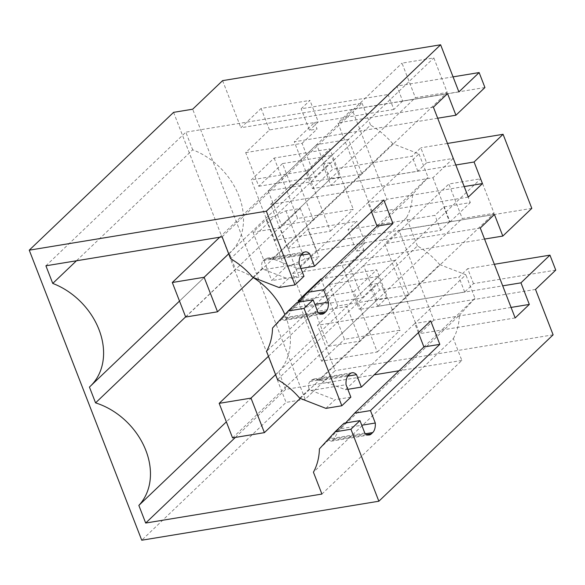 <?xml version="1.0" encoding="UTF-8"?>
<svg xmlns="http://www.w3.org/2000/svg" width="585" height="585" viewBox="0 0 585 585"><rect width="100%" height="100%" fill="white"/><g stroke="black" fill="none" stroke-linecap="round" stroke-linejoin="round"><path stroke-width="0.44" stroke-dasharray="2.92 2.19" d="M484.936 87.523L402.677 101.051L396.879 86.097L388.074 94.507L301.158 108.795L309.962 100.393L261.122 108.422L240.881 127.749L458.896 91.903M453.061 76.862L396.879 86.097M402.677 101.051L393.873 109.454L388.074 94.507M437.682 118.214L294.313 141.797L312.456 188.567L332.66 169.277L412.023 156.232L420.82 147.822L426.619 162.776L453.178 158.411L470.311 202.578L443.752 206.951L434.955 215.353L348.031 229.649L356.835 221.24L307.995 229.269L287.754 248.603L270.621 204.428L290.862 185.101L282.518 163.595L331.359 155.566L322.554 163.968L330.115 162.725L332.66 169.277M393.873 109.454L314.518 122.506L294.313 141.797M314.518 122.506L317.055 129.058L309.502 130.301L301.158 108.795M282.518 163.595L258.76 186.286L245.7 152.619L269.466 129.928L318.298 121.899L309.962 100.393M269.466 129.928L261.122 108.422M555.75 270.102L473.492 283.623L464.695 292.032L377.771 306.321L386.575 297.919L337.735 305.948L317.494 325.282L335.103 370.671L305.18 399.248L192.677 109.205M222.6 80.635L240.881 127.749M337.735 305.948L329.392 284.442L305.633 307.132L292.573 273.473L316.339 250.775L307.995 229.269M318.298 121.899L309.502 130.301M447.466 143.442L420.82 147.822M531.809 208.37L449.551 221.898L443.752 206.951M455.832 164.992L312.456 188.567M464.197 186.571L386.963 199.273L352.082 109.337L337.918 122.865L372.799 212.801L386.963 199.273M468.285 197.101L372.799 212.801M433.397 107.165L337.918 122.865M447.562 93.637L352.082 109.337M303.988 276.281L288.069 278.899L279.038 287.52M371.49 211.821L367.928 202.637L418.97 153.892L392.806 143.734L272.01 259.089L266.943 258.212L263.111 260.654C261.539 262.431 261.268 264.998 262.307 268.354L264.157 269.612L299.162 263.85M264.157 269.612L288.069 278.899M272.01 259.089L274.658 259.579L300.924 255.257M274.658 259.579L298.577 268.866L300.961 268.478M383.84 200.026L367.928 202.637L298.577 268.866M317.911 312.193L282.906 317.947L281.963 319.03L284.083 320.39L287.235 318.057L291.666 309.765L293.407 307.915L314.884 304.383M293.407 307.915L298.716 302.123M282.906 317.947L297.18 302.379M350.861 397.135L334.949 399.745L325.911 408.374M277.487 379.541L417.427 245.919A69.761 54.295 -133.7 0 1 439.686 264.581L318.883 379.936L313.816 379.065L311.344 380.206L309.984 381.508C308.412 383.285 308.141 385.851 309.18 389.2L311.03 390.458L346.035 384.703M311.03 390.458L334.949 399.745M318.883 379.936L321.531 380.425L347.797 376.111M321.531 380.425L345.45 389.72L347.834 389.325M418.363 332.668L414.802 323.49L345.45 389.72M439.686 264.581L465.85 274.745L414.802 323.49L430.714 320.873M364.791 433.039L329.779 438.801L328.836 439.876L330.956 441.236L334.108 438.911L338.539 430.611L340.28 428.768L361.764 425.236M340.28 428.768L345.596 422.977M329.779 438.801L344.053 423.226M305.18 399.248L286.08 402.385L141.745 540.218M553.117 334.825L335.103 370.671M535.509 289.429L317.494 325.282M473.492 283.623L467.693 268.676L458.896 277.078L379.533 290.131L359.336 309.421L502.705 285.846M494.347 264.296L467.693 268.676M511.071 307.425L433.843 320.127L398.955 230.19L384.791 243.711L419.679 333.647L433.843 320.127M515.158 317.947L419.679 333.647M480.27 228.011L384.791 243.711M494.435 214.483L398.955 230.19M484.563 239.068L341.187 262.643L359.336 309.421M449.551 221.898L440.754 230.3L361.391 243.353L341.187 262.643M348.506 139.398L316.675 144.634L330.072 179.156L361.896 173.928L348.506 139.398L300.061 185.657L268.23 190.893L316.675 144.634M245.7 152.619L302.094 143.347L315.154 177.014L330.115 162.725M302.094 143.347L317.055 129.058M173.584 112.349L286.08 402.385M258.76 186.286L315.154 177.014M290.862 185.101L339.702 177.065L331.359 155.566M339.702 177.065L330.898 185.474L322.554 163.968M426.619 162.776L417.822 171.178L330.898 185.474M270.621 204.428L432.937 177.738L453.178 158.411M432.937 177.738L450.07 221.912L287.754 248.603M450.07 221.912L470.311 202.578M316.339 250.775L365.172 242.746L356.835 221.24M292.573 273.473L348.974 264.193L363.936 249.905L356.375 251.148L348.031 229.649M365.172 242.746L356.375 251.148M348.974 264.193L362.027 297.86L376.989 283.571L369.435 284.815L378.232 276.412L329.392 284.442M305.633 307.132L362.027 297.86M386.575 297.919L378.232 276.412M417.822 171.178L412.023 156.232M440.754 230.3L434.955 215.353M185.635 316.865L235.499 269.246L229.364 253.429L89.432 387.058M229.364 253.429A65.886 51.275 -133.7 0 0 230.329 252.537A65.886 51.275 -133.7 0 0 239.419 197.277A65.886 51.275 -133.7 0 0 192.677 149.797L76.459 260.778M45.908 265.802L185.84 132.173L192.677 149.797M222.132 236.823L362.064 103.201L185.84 132.173M362.064 103.201L370.546 125.066L230.614 258.694M392.806 143.734A69.761 54.295 -133.7 0 0 370.546 125.066M262.307 268.354L252.874 277.363M328.836 439.876L319.403 448.885M321.911 494.062L461.843 360.433L453.36 338.569L313.428 472.197M453.36 338.569A69.761 54.295 -133.7 0 0 459.342 315.256L338.539 430.611M235.338 437.426L285.619 389.413L374.195 374.846M461.843 360.433L398.985 370.773M285.619 389.413L278.782 371.789L226.358 421.858M278.782 371.789A65.886 51.275 -133.7 0 0 284.88 314.569M253.334 277.597A65.886 51.275 -133.7 0 0 235.499 269.246M418.97 153.892L428.081 177.372L377.032 226.117M417.427 245.919L406.487 217.715A69.761 54.295 -133.7 0 0 412.462 194.41L428.081 177.372M412.462 194.41L291.666 309.765M281.963 319.03L272.53 328.039M406.487 217.715L266.555 351.344M309.18 389.2L299.747 398.209M423.913 346.971L474.954 298.226L465.85 274.745M474.954 298.226L459.342 315.256M377.771 306.321L369.435 284.815M376.989 283.571L379.533 290.131M464.695 292.032L458.896 277.078M361.391 243.353L363.936 249.905M395.38 260.245L363.556 265.48L376.945 300.01L408.769 294.774L395.38 260.245L346.934 306.511L315.103 311.746L363.556 265.48M268.23 190.893L281.626 225.422L330.072 179.156M281.626 225.422L313.45 220.187L361.896 173.928M313.45 220.187L300.061 185.657M321.033 278.906L344.47 339.329L400.162 330.174L376.725 269.751L321.911 278.76M280.047 227.799L300.288 208.465L285.963 210.819L266.197 219.638L252.991 232.245L280.047 227.799L298.796 276.135L271.74 280.581L284.946 267.974L304.719 259.162L319.037 256.808L298.796 276.135M252.991 232.245L271.74 280.581M274.16 158.06L297.597 218.483L353.289 209.32L329.852 148.897L274.16 158.06L251.272 179.909L274.709 240.333L330.408 231.177L306.971 170.747L251.272 179.909M315.103 311.746L328.499 346.269L376.945 300.01M328.499 346.269L360.323 341.04L408.769 294.774M360.323 341.04L346.934 306.511M298.679 302.131L321.589 361.186L377.281 352.024L353.845 291.601L300.295 300.405M353.845 291.601L376.725 269.751M377.281 352.024L400.162 330.174M321.589 361.186L344.47 339.329M300.288 208.465L319.037 256.808M266.197 219.638L284.946 267.974M274.709 240.333L297.597 218.483M306.971 170.747L329.852 148.897M330.408 231.177L353.289 209.32M285.963 210.819L304.719 259.162M185.694 317.026L415.394 97.68L447.225 92.445L433.829 57.915L402.005 63.151L415.394 97.68M219.719 237.225L402.005 63.151M253.378 277.553L447.225 92.445M228.713 253.788L433.829 57.915M232.567 437.88L462.274 218.527L494.098 213.291L480.709 178.761L448.878 183.997L462.274 218.527M268.464 356.28L448.878 183.997M300.251 398.407L494.098 213.291M275.586 374.641L480.709 178.761M263.111 260.654L301.728 254.307M264.471 259.36L303.081 253.012M287.235 318.057L318.657 312.887M285.882 319.351L319.988 313.743M309.984 381.508L348.601 375.153M311.344 380.206L349.962 373.859M334.108 438.911L365.537 433.741M332.755 440.205L366.861 434.596M266.935 258.19L305.216 251.894M284.091 320.412L322.364 314.116M313.816 379.036L352.09 372.747M330.964 441.258L369.237 434.969M230.329 252.537L179.507 301.07"/><path stroke-width="0.88" d="M371.49 211.821L377.032 226.117L392.952 223.499L383.84 200.026L314.489 266.255L309.67 253.824A11.627 6.45 -99.3 0 0 305.216 251.894A11.627 6.45 -99.3 0 0 303.081 253.012L301.728 254.307A11.627 6.45 -99.3 0 0 299.162 263.85L303.988 276.281L294.957 284.91L266.358 211.185L440.615 44.782L458.896 91.903L479.137 72.569L453.061 76.862M479.137 72.569L484.936 87.523L455.934 115.216L447.562 93.637L433.397 107.165L468.285 197.101L482.449 183.573L474.077 161.994L455.832 164.992M474.077 161.994L503.078 134.301L531.809 208.37L502.808 236.069L494.435 214.483L480.27 228.011L515.158 317.947L529.323 304.427L520.95 282.84L502.705 285.846M392.952 223.499L323.593 289.729L307.681 292.346L377.032 226.117M314.884 304.383L328.419 302.16L323.593 289.729M328.419 302.16A11.627 6.45 -99.3 0 1 325.852 311.71L324.492 313.004A11.627 6.45 -99.3 0 1 322.364 314.116A11.627 6.45 -99.3 0 1 317.911 312.193L313.092 299.761L304.061 308.383L341.83 405.756L325.911 408.374L299.747 398.209A69.761 54.295 46.3 0 0 277.487 379.541L266.555 351.344A69.761 54.295 46.3 0 0 272.53 328.039L288.149 311.001L297.18 302.379L313.092 299.761M347.797 376.111L356.543 374.671A11.627 6.45 -99.3 0 0 352.09 372.747A11.627 6.45 -99.3 0 0 349.962 373.859L348.601 375.153A11.627 6.45 -99.3 0 0 346.035 384.703L350.861 397.135L341.83 405.756M356.543 374.671L361.362 387.102L347.834 389.325M418.363 332.668L423.913 346.971L439.825 344.353L430.714 320.873L361.362 387.102M439.825 344.353L370.466 410.582L375.292 423.013A11.627 6.45 -99.3 0 1 372.725 432.556L371.373 433.851A11.627 6.45 -99.3 0 1 369.237 434.969A11.627 6.45 -99.3 0 1 364.791 433.039L359.965 420.608L350.934 429.236L378.861 501.228L553.117 334.825L535.509 289.429L555.75 270.102L549.951 255.148L520.95 282.84M455.934 115.216L437.682 118.214M440.615 44.782L222.6 80.635L192.677 109.205L173.584 112.349L29.25 250.175L141.745 540.218L378.861 501.228M503.078 134.301L447.466 143.442M482.449 183.573L464.197 186.571M266.358 211.185L29.25 250.175M226.358 421.858L138.85 505.418A65.886 51.275 46.3 0 0 145.051 448.439A65.886 51.275 46.3 0 0 95.567 402.875L89.432 387.058A65.886 51.275 46.3 0 0 90.397 386.166A65.886 51.275 46.3 0 0 99.487 330.905A65.886 51.275 46.3 0 0 52.745 283.425L45.908 265.802L222.132 236.823L230.614 258.694A69.761 54.295 46.3 0 1 252.874 277.363L279.038 287.52L294.957 284.91M350.934 429.236L335.022 431.854L319.403 448.885A69.761 54.295 46.3 0 1 313.428 472.197L321.911 494.062L145.68 523.041L235.338 437.426M138.85 505.418L145.68 523.041M300.924 255.257L309.67 253.824M314.489 266.255L300.961 268.478M298.716 302.123L307.681 292.346M304.061 308.383L288.149 311.001M370.466 410.582L354.554 413.2L423.913 346.971M361.764 425.236L375.292 423.013M345.596 422.977L354.554 413.2M359.965 420.608L344.053 423.226L335.022 431.854M549.951 255.148L494.347 264.296M529.323 304.427L511.071 307.425M502.808 236.069L484.563 239.068M95.567 402.875L185.635 316.865M76.459 260.778L52.745 283.425M398.985 370.773L374.195 374.846M284.88 314.569A65.886 51.275 -133.7 0 0 253.334 277.597M321.911 278.76L321.033 278.906L298.153 300.756L298.679 302.131M300.295 300.405L298.153 300.756M172.304 282.504L185.694 317.026L217.525 311.798L204.128 277.268L172.304 282.504L219.719 237.225M217.525 311.798L253.378 277.553M204.128 277.268L228.713 253.788M219.178 403.35L232.567 437.88L264.398 432.644L251.002 398.114L219.178 403.35L268.464 356.28M264.398 432.644L300.251 398.407M251.002 398.114L275.586 374.641M318.657 312.887L325.852 311.71M319.988 313.743L324.492 313.004M365.537 433.741L372.725 432.556M366.861 434.596L371.373 433.851M179.507 301.07L90.397 386.166"/></g></svg>
